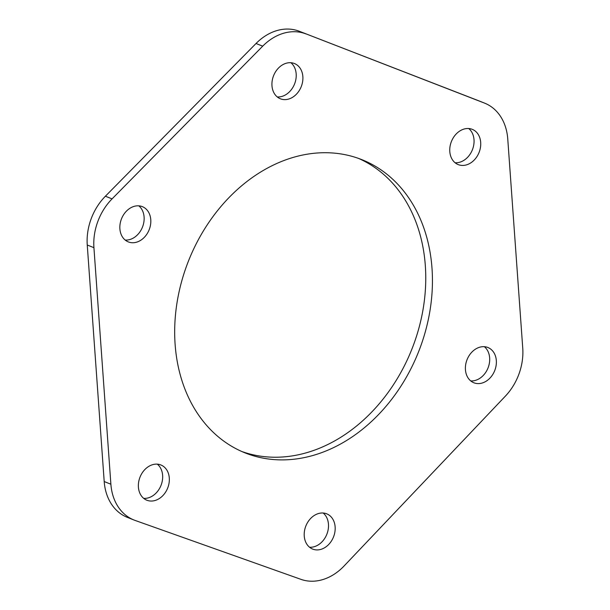 <?xml version="1.0" encoding="UTF-8"?>
<svg xmlns="http://www.w3.org/2000/svg" width="610" height="610" viewBox="0 0 610 610"><rect width="100%" height="100%" fill="white"/><g stroke="black" fill="none" stroke-linecap="round" stroke-linejoin="round"><path stroke-width="0.91" d="M477.691 100.383L484.37 103.044A52.063 40.801 -68.3 0 1 484.653 103.159L477.973 100.498A52.063 40.801 111.7 0 0 477.691 100.383L299.258 31.247A52.063 40.801 111.7 0 0 256.032 43.493L105.393 196.222A52.063 40.801 111.7 0 0 87.253 245.014L104.203 481.549A52.063 40.801 111.7 0 0 127.307 517.349L133.986 520.01A52.063 40.801 -68.3 0 1 110.883 484.21L104.203 481.549M484.653 103.159A52.063 40.801 -68.3 0 1 507.756 138.958L522.747 348.135A52.063 40.801 -68.3 0 1 505.377 396.134L344.078 565.988A52.063 40.801 -68.3 0 1 300.928 579.347L135.115 520.437A52.063 40.801 -68.3 0 1 133.986 520.01M484.37 103.044L299.258 31.247M256.032 43.493L262.712 46.154A52.063 40.801 -68.3 0 1 305.938 33.908M262.712 46.154L112.065 198.883L105.393 196.222M87.253 245.014L93.925 247.675A52.063 40.801 -68.3 0 1 112.065 198.883M93.925 247.675L110.883 484.21M314.219 455.098A157.815 123.677 -68.3 0 1 245.129 452.91A157.815 123.677 -68.3 0 1 188.665 260.523A157.815 123.677 -68.3 0 1 361.974 159.706A157.815 123.677 -68.3 0 1 430.035 310.315A157.815 123.677 -68.3 0 1 314.219 455.098M288.698 99.049A18.971 14.869 -68.3 0 1 280.394 98.789A18.971 14.869 -68.3 0 1 273.6 75.655A18.971 14.869 -68.3 0 1 294.439 63.531A18.971 14.869 -68.3 0 1 302.621 81.641A18.971 14.869 -68.3 0 1 288.698 99.049M466.528 164.86A18.971 14.869 -68.3 0 1 458.217 164.601A18.971 14.869 -68.3 0 1 451.43 141.467A18.971 14.869 -68.3 0 1 472.27 129.343A18.971 14.869 -68.3 0 1 480.451 147.452A18.971 14.869 -68.3 0 1 466.528 164.86M482.167 383.027A18.971 14.869 -68.3 0 1 473.856 382.767A18.971 14.869 -68.3 0 1 467.069 359.633A18.971 14.869 -68.3 0 1 487.908 347.509A18.971 14.869 -68.3 0 1 496.09 365.619A18.971 14.869 -68.3 0 1 482.167 383.027M320.974 549.343A18.971 14.869 -68.3 0 1 312.671 549.084A18.971 14.869 -68.3 0 1 305.877 525.95A18.971 14.869 -68.3 0 1 326.716 513.826A18.971 14.869 -68.3 0 1 334.898 531.935A18.971 14.869 -68.3 0 1 320.974 549.343M155.131 500.474A18.971 14.869 -68.3 0 1 146.827 500.215A18.971 14.869 -68.3 0 1 140.041 477.081A18.971 14.869 -68.3 0 1 160.872 464.965A18.971 14.869 -68.3 0 1 169.061 483.067A18.971 14.869 -68.3 0 1 155.131 500.474M136.617 242.17A18.971 14.869 -68.3 0 1 128.314 241.903A18.971 14.869 -68.3 0 1 121.52 218.776A18.971 14.869 -68.3 0 1 142.359 206.653A18.971 14.869 -68.3 0 1 150.54 224.762A18.971 14.869 -68.3 0 1 136.617 242.17M241.819 451.514A157.815 123.677 111.7 0 0 307.547 452.437A157.815 123.677 111.7 0 0 422.982 309.88A157.815 123.677 111.7 0 0 358.611 158.44M277.26 96.937A18.971 14.869 111.7 0 0 282.026 96.388A18.971 14.869 111.7 0 0 295.469 81.221A18.971 14.869 111.7 0 0 290.894 62.723M455.091 162.748A18.971 14.869 111.7 0 0 459.849 162.199A18.971 14.869 111.7 0 0 473.299 147.033A18.971 14.869 111.7 0 0 468.724 128.535M470.729 380.914A18.971 14.869 111.7 0 0 475.487 380.365A18.971 14.869 111.7 0 0 488.938 365.199A18.971 14.869 111.7 0 0 484.363 346.701M309.537 547.231A18.971 14.869 111.7 0 0 314.302 546.682A18.971 14.869 111.7 0 0 327.745 531.524A18.971 14.869 111.7 0 0 323.17 513.018M143.693 498.362A18.971 14.869 111.7 0 0 148.459 497.821A18.971 14.869 111.7 0 0 161.909 482.655A18.971 14.869 111.7 0 0 157.327 464.157M125.18 240.05A18.971 14.869 111.7 0 0 129.938 239.509A18.971 14.869 111.7 0 0 143.388 224.343A18.971 14.869 111.7 0 0 138.813 205.844"/></g></svg>

